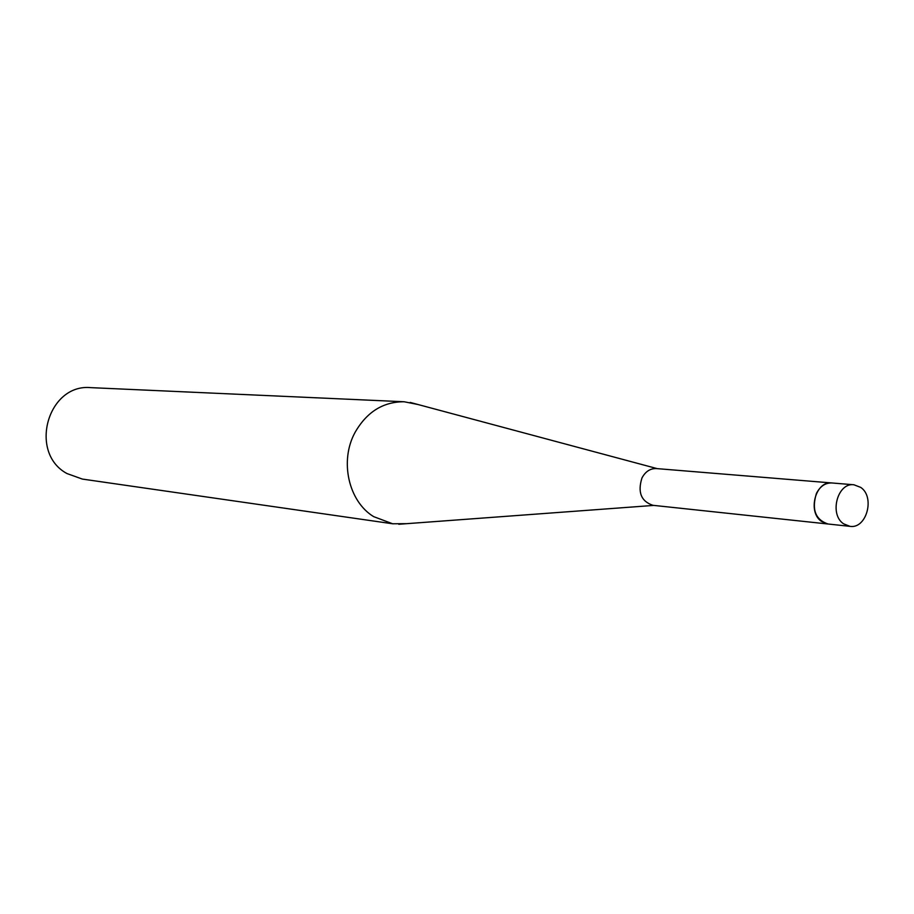 <?xml version="1.0" encoding="UTF-8"?>
<svg xmlns="http://www.w3.org/2000/svg" width="914" height="914" viewBox="0 0 914 914"><rect width="100%" height="100%" fill="white"/><g stroke="black" fill="none" stroke-linecap="round" stroke-linejoin="round"><path stroke-width="1.37" d="M853.916 484.774L656.412 468.574C650.254 468.379 645.444 471.498 641.982 477.919C637.458 492.235 641.125 501.375 652.95 505.316L827.981 523.996C815.391 519.655 811.529 509.475 816.408 493.457C820.144 486.271 825.285 482.775 831.854 482.958C815.551 480.547 807.131 512.217 821.652 521.506L827.981 523.996L849.997 526.35C866.529 529.126 875.326 497.033 860.714 487.391L853.916 484.774C837.487 482.329 828.987 514.422 843.611 523.825L849.997 526.35M417.938 404.502L404.159 401.76C383.183 401.692 366.811 411.906 355.043 432.436C339.391 460.862 348.474 501.363 373.62 516.616L392.654 523.779L406.696 523.665M404.159 401.76L90.966 387.65C47.768 383.263 28.174 452.761 66.985 473.555L82.34 479.073L392.654 523.779M657.246 468.642L410.237 402.434M653.773 505.408L398.755 524.259"/></g></svg>
